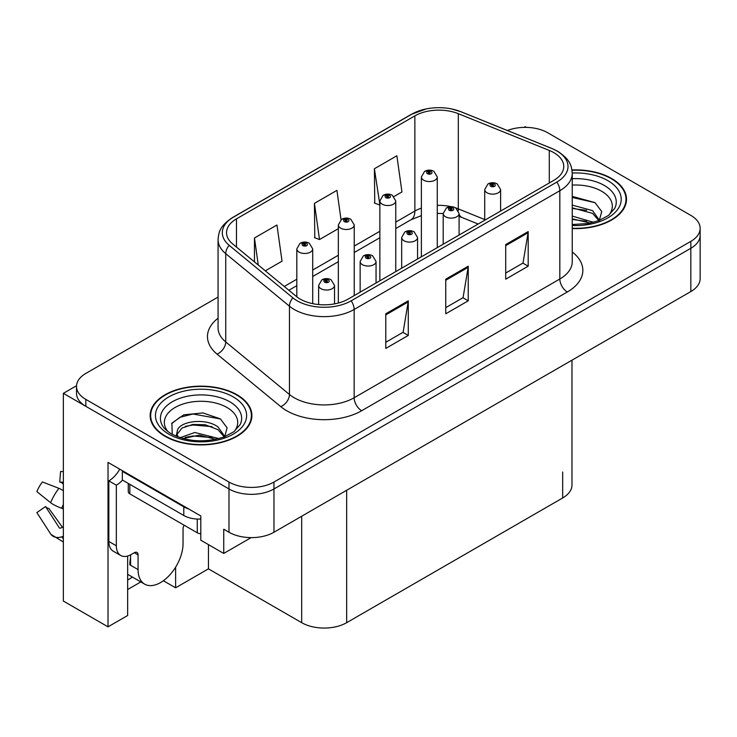 <?xml version="1.0" encoding="UTF-8"?>
<svg xmlns="http://www.w3.org/2000/svg" width="737" height="737" viewBox="0 0 737 737"><rect width="100%" height="100%" fill="white"/><g stroke="black" fill="none" stroke-linecap="round" stroke-linejoin="round"><path stroke-width="1.11" d="M127.658 556.03L127.658 615.496L108.017 626.837L108.017 462.394L200.805 515.964L200.805 540.203L223.744 553.441L223.744 529.212L228.986 532.243A31.802 18.361 0 0 0 273.961 532.243L690.836 291.557A31.802 18.361 0 0 0 700.15 278.577L700.15 235.296A31.802 18.361 0 0 1 690.836 248.286A31.802 18.361 0 0 0 700.15 235.296L700.15 228.378A31.802 18.361 0 0 0 690.836 215.397L547.683 132.743A31.802 18.361 0 0 0 507.415 130.504M251.151 537.614L223.744 553.441M526.393 127.381L525.195 126.69L523.989 127.381M218.069 297.085L85.833 373.429A31.802 18.361 0 0 0 76.519 386.409A31.802 18.361 0 0 0 85.833 399.39L228.986 482.044A31.802 18.361 0 0 0 273.961 482.044L273.961 488.963L690.836 248.286L273.961 488.963A31.802 18.361 0 0 1 228.986 488.963A31.802 18.361 0 0 0 273.961 488.963L273.961 532.243M108.017 626.837L63.345 601.042L63.345 393.337L228.986 488.963L85.833 406.317A31.802 18.361 0 0 1 76.519 393.337L76.519 386.409M76.537 385.718L63.345 393.337M571.986 360.172L571.986 484.983A31.802 18.361 180 0 1 562.672 497.972L346.657 622.682A31.802 18.361 180 0 1 301.691 622.682L208.451 568.853L208.451 544.615M208.451 568.853L175.618 587.804L175.618 567.177M163.374 580.738L175.618 587.804M127.658 589.536L140.822 581.926M127.658 579.964A33.92 19.586 120 0 0 132.365 577.043M572.244 228.562A50.881 29.379 0 0 0 626.514 199.257A50.881 29.379 0 0 0 611.609 178.483A50.881 29.379 0 0 0 571.958 169.961M237.01 394.765A50.881 29.379 0 0 0 181.56 388.39A50.881 29.379 0 0 0 150.155 415.53A50.881 29.379 0 0 0 165.051 436.304A50.881 29.379 0 0 0 220.501 442.67A50.881 29.379 0 0 0 251.907 415.53A50.881 29.379 0 0 0 237.01 394.765M150.68 418.229A50.881 29.379 0 0 0 150.505 418.994M553.828 152.651A33.92 19.586 180 0 1 563.759 166.498A33.92 19.586 180 0 1 553.828 180.344L348.159 299.084A33.92 19.586 180 0 1 296.394 296.467L232.68 243.938A33.92 19.586 180 0 1 226.545 232.708A33.92 19.586 180 0 1 236.476 218.861L414.867 115.866A33.92 19.586 180 0 1 458.303 113.673L549.295 150.459A33.92 19.586 180 0 1 553.828 152.651M556.822 150.919A38.158 22.027 0 0 0 551.727 148.45L460.736 111.665A38.158 22.027 0 0 0 451.578 108.938A38.158 22.027 0 0 0 426.133 108.938A38.158 22.027 0 0 0 411.872 114.134L233.482 217.129A38.158 22.027 0 0 0 229.207 245.338L292.921 297.868A38.158 22.027 0 0 0 351.162 300.816L556.822 182.076A38.158 22.027 0 0 0 556.822 150.919M385.783 313.796L385.783 348.417L408.27 335.436L408.27 300.816L385.783 313.796M385.783 342.272L403.102 332.276L408.178 301.967A8.476 4.892 -120 0 0 408.27 300.816M402.955 332.359L408.27 335.436M505.711 244.564L505.711 279.176L528.189 266.195L528.189 231.575L505.711 244.564M505.711 273.04L523.021 263.035L528.097 232.726A8.476 4.892 -120 0 0 528.189 231.575M522.874 263.127L528.189 266.195M445.747 279.176L445.747 313.796L468.235 300.816L468.235 266.195L445.747 279.176M445.747 307.651L463.066 297.656L468.142 267.347A8.476 4.892 -120 0 0 468.235 266.195M462.91 297.748L468.235 300.816M273.961 482.044L690.836 241.358A31.802 18.361 0 0 0 700.15 228.378M393.973 196.549L401.951 191.933L396.875 155.765L374.396 168.745L374.755 203.154M265.302 270.829L282.031 261.174L276.955 225.006L254.468 237.987L254.468 261.902M341.038 219.718L336.92 190.386L314.432 203.366L314.791 237.775M314.432 203.366L319.508 239.534L338.338 228.663M319.508 239.534L314.432 237.636M374.396 168.745L379.859 204.693M379.472 204.914L374.396 203.025M254.468 237.987L258.263 265.034M251.557 418.994A50.881 29.379 0 0 0 251.381 418.229M626.164 202.721A50.881 29.379 0 0 0 625.989 201.947M312.709 303.662L312.709 248.885A7.95 4.588 180 0 1 307.808 253.123A7.95 4.588 180 0 1 299.139 252.128A7.95 4.588 180 0 1 296.818 248.885L299.987 243.367A5.297 3.188 57.8 0 1 302.806 243.523A2.653 1.529 0 0 0 302.889 245.633A2.653 1.529 0 0 0 306.638 245.633A2.653 1.529 0 0 0 306.638 243.477A2.653 1.529 0 0 0 302.971 243.431L304.049 244.104A1.059 0.608 180 0 1 305.164 245.117A1.059 0.608 180 0 1 303.985 244.14L302.806 243.523M304.049 245.006L304.049 244.104M302.971 243.431A5.297 2.92 -117.9 0 0 300.493 243.072A5.297 2.92 -117.9 0 0 300.263 243.219M303.985 244.97L303.985 244.14M334.524 303.884L334.524 285.449A7.95 4.588 180 0 1 329.614 289.687A7.95 4.588 180 0 1 320.954 288.692A7.95 4.588 180 0 1 318.624 285.449L321.793 279.931A5.297 3.188 57.8 0 1 324.621 280.088A2.653 1.529 0 0 0 324.704 282.207A2.653 1.529 0 0 0 328.444 282.207A2.653 1.529 0 0 0 328.444 280.042A2.653 1.529 0 0 0 324.787 279.996L325.855 280.668A1.059 0.608 180 0 1 326.979 281.681A1.059 0.608 180 0 1 325.791 280.705L324.621 280.088M325.855 281.571L325.855 280.668M324.787 279.996A5.297 2.92 -117.9 0 0 322.309 279.636A5.297 2.92 -117.9 0 0 322.069 279.784M325.791 281.534L325.791 280.705M354.239 295.574L354.239 224.905A7.95 4.588 180 0 1 349.329 229.152A7.95 4.588 180 0 1 340.669 228.157A7.95 4.588 180 0 1 338.338 224.905L341.507 219.396A5.297 3.188 57.8 0 1 344.336 219.552A2.653 1.529 0 0 0 344.409 221.662A2.653 1.529 0 0 0 348.159 221.662A2.653 1.529 0 0 0 348.159 219.497A2.653 1.529 0 0 0 344.492 219.451L345.57 220.133A1.059 0.608 180 0 1 346.694 221.146A1.059 0.608 180 0 1 345.533 221.017L345.506 220.17L344.336 219.552M345.57 221.036L345.57 220.133M344.492 219.451A5.297 2.92 -117.9 0 0 342.014 219.101A5.297 2.92 -117.9 0 0 341.784 219.248M345.533 221.017A1.059 0.608 180 0 1 345.506 220.17M395.76 271.603L395.76 200.934A7.95 4.588 180 0 1 390.85 205.181A7.95 4.588 180 0 1 382.19 204.186A7.95 4.588 180 0 1 379.859 200.934L383.028 195.416A5.297 3.188 57.8 0 1 385.856 195.572A2.653 1.529 0 0 0 385.939 197.691A2.653 1.529 0 0 0 389.68 197.691A2.653 1.529 0 0 0 389.68 195.526A2.653 1.529 0 0 0 386.022 195.48L387.091 196.162A1.059 0.608 180 0 1 388.215 197.175A1.059 0.608 180 0 1 387.026 196.199L385.856 195.572M387.091 197.055L387.091 196.162M386.022 195.48A5.297 2.92 -117.9 0 0 383.544 195.121A5.297 2.92 -117.9 0 0 383.304 195.277M387.026 197.019L387.026 196.199M437.281 247.632L437.281 176.963A7.95 4.588 180 0 1 432.37 181.201A7.95 4.588 180 0 1 423.711 180.206A7.95 4.588 180 0 1 421.38 176.963L424.549 171.445A5.297 3.188 57.8 0 1 427.377 171.601A2.653 1.529 0 0 0 427.46 173.72A2.653 1.529 0 0 0 431.209 173.72A2.653 1.529 0 0 0 431.209 171.555A2.653 1.529 0 0 0 427.543 171.509L428.612 172.182A1.059 0.608 180 0 1 429.735 173.204A1.059 0.608 180 0 1 428.584 173.066L428.547 172.218L427.377 171.601M428.612 173.084L428.612 172.182M427.543 171.509A5.297 2.92 -117.9 0 0 425.065 171.15A5.297 2.92 -117.9 0 0 424.825 171.297M428.584 173.066A1.059 0.608 180 0 1 428.547 172.218M376.045 282.98L376.045 261.478A7.95 4.588 180 0 1 371.135 265.716A7.95 4.588 180 0 1 362.475 264.721A7.95 4.588 180 0 1 360.144 261.478L363.313 255.96A5.297 3.188 57.8 0 1 366.142 256.117A2.653 1.529 0 0 0 366.225 258.226A2.653 1.529 0 0 0 369.974 258.226A2.653 1.529 0 0 0 369.974 256.061A2.653 1.529 0 0 0 366.307 256.015L367.376 256.697A1.059 0.608 180 0 1 368.5 257.71A1.059 0.608 180 0 1 367.312 256.734L366.142 256.117M367.376 257.6L367.376 256.697M366.307 256.015A5.297 2.92 -117.9 0 0 363.829 255.665A5.297 2.92 -117.9 0 0 363.599 255.813M367.312 257.563L367.312 256.734M417.566 259.009L417.566 237.498A7.95 4.588 180 0 1 412.665 241.745A7.95 4.588 180 0 1 403.996 240.75A7.95 4.588 180 0 1 401.674 237.498L404.843 231.98A5.297 3.188 57.8 0 1 407.662 232.137A2.653 1.529 0 0 0 407.745 234.255A2.653 1.529 0 0 0 411.495 234.255A2.653 1.529 0 0 0 411.495 232.091A2.653 1.529 0 0 0 407.828 232.044L408.906 232.726A1.059 0.608 180 0 1 410.021 233.74A1.059 0.608 180 0 1 408.842 232.763L407.662 232.137M408.906 233.629L408.906 232.726M407.828 232.044A5.297 2.92 -117.9 0 0 405.35 231.685A5.297 2.92 -117.9 0 0 405.12 231.842M408.842 233.583L408.842 232.763M459.096 235.039L459.096 213.527A7.95 4.588 180 0 1 454.185 217.765A7.95 4.588 180 0 1 445.526 216.77A7.95 4.588 180 0 1 443.195 213.527L446.364 208.009A5.297 3.188 57.8 0 1 449.192 208.166A2.653 1.529 0 0 0 449.266 210.285A2.653 1.529 0 0 0 453.015 210.285A2.653 1.529 0 0 0 453.015 208.12A2.653 1.529 0 0 0 449.349 208.074L450.427 208.746A1.059 0.608 180 0 1 451.551 209.769A1.059 0.608 180 0 1 450.362 208.792L449.192 208.166M450.427 209.649L450.427 208.746M449.349 208.074A5.297 2.92 -117.9 0 0 446.871 207.714A5.297 2.92 -117.9 0 0 446.64 207.862M450.362 209.612L450.362 208.792M500.616 211.068L500.616 189.556A7.95 4.588 180 0 1 495.706 193.794A7.95 4.588 180 0 1 487.046 192.799A7.95 4.588 180 0 1 484.716 189.556L487.885 184.038A5.297 3.188 57.8 0 1 490.713 184.195A2.653 1.529 0 0 0 490.796 186.314A2.653 1.529 0 0 0 494.536 186.314A2.653 1.529 0 0 0 494.536 184.149A2.653 1.529 0 0 0 490.879 184.103L491.947 184.775A1.059 0.608 180 0 1 493.071 185.798A1.059 0.608 180 0 1 491.883 184.812L490.713 184.195M491.947 185.678L491.947 184.775M490.879 184.103A5.297 2.92 -117.9 0 0 488.401 183.743A5.297 2.92 -117.9 0 0 488.161 183.891M491.883 185.641L491.883 184.812M138.068 554.869L134.327 552.704A5.297 3.059 -60 0 1 136.971 552.446A5.297 3.059 -60 0 1 138.068 554.869L138.068 569.581A31.802 18.361 120 0 0 144.655 584.137A31.802 18.361 120 0 0 160.555 582.571A31.802 18.361 120 0 0 183.043 543.62L183.043 528.908A5.297 3.059 -60 0 1 184.139 525.214M130.578 564.395L129.823 564.828L130.578 565.261L130.578 554.85M129.823 564.828A31.802 18.361 -60 0 1 130.578 557.743M63.345 527.25A11.663 9.268 -37.9 0 0 61.65 527.692L60.333 528.125A1.059 0.838 142.1 0 1 59.329 527.858L45.556 506.559A14.547 8.393 120 0 0 48.882 508.475L62.544 527.425M63.345 483.979L63.041 483.951A14.547 8.393 120 0 0 59.715 482.035L63.345 482.219M45.556 506.559L36.85 512.583L50.623 533.892A11.663 9.268 -37.9 0 0 50.991 534.417A11.663 9.268 -37.9 0 0 61.659 536.849L62.977 536.407A1.059 0.838 142.1 0 1 63.345 536.352M63.345 490.741A11.663 2.174 37.7 0 0 58.905 488.345L42.424 481.961A24.376 14.077 120 0 0 36.85 491.616L50.623 502.698A11.663 2.174 -157.7 0 0 61.659 508.272L63.345 508.899M63.345 471.616L60.581 471.477L59.715 482.035M134.327 552.704L131.324 554.436A21.198 12.243 -60 0 1 120.73 555.486L113.231 551.165A21.198 12.243 -60 0 1 108.836 541.455L108.836 480.874A21.198 12.243 120 0 0 119.735 469.165M122.508 480.109A21.198 12.243 -60 0 1 116.335 485.204L108.836 480.874M120.73 555.486A21.198 12.243 -60 0 1 116.335 545.785L116.335 485.204M188.589 508.917A21.198 12.243 180 0 1 183.789 506.835L122.333 471.358A21.198 12.243 0 0 0 122.968 471.026M183.789 506.835L183.789 515.495A21.198 12.243 0 0 0 200.805 519.023M122.333 471.358L122.333 480.008L183.789 515.495M572.244 185.088A36.684 21.18 180 0 1 601.576 191.205A36.684 21.18 180 0 1 608.817 215.213M599.117 221.201L601.714 211.528L594.989 202.601L572.244 196.364M572.004 170.265A50.346 29.065 180 0 1 611.24 178.704A50.346 29.065 180 0 1 625.989 199.257A50.346 29.065 180 0 1 572.244 228.258M572.244 216.079L593.543 222.307M572.244 218.825L590.411 223.062M572.244 205.089L592.576 210.635L599.494 220.345M572.244 207.834L592.576 213.38L598.822 220.603M572.244 197.47L595.109 202.684M572.244 208.46L586.661 210.358M572.244 219.451L586.68 221.349M167.852 431.486A36.684 21.18 180 0 1 179.929 405.138A36.684 21.18 180 0 1 226.968 407.478A36.684 21.18 180 0 1 234.209 431.486M224.509 437.474L227.107 427.81L220.381 418.883L202.878 412.913L183.743 414.839L171.878 423.167L172.255 433.817M236.632 394.977A50.346 29.065 180 0 1 251.381 415.53A50.346 29.065 180 0 1 220.299 442.384A50.346 29.065 180 0 1 165.429 436.083A50.346 29.065 180 0 1 150.68 415.53A50.346 29.065 180 0 1 181.763 388.675A50.346 29.065 180 0 1 236.632 394.977M180.114 437.686L194.826 432.49L218.935 438.589M182.877 438.515L199.395 435.125L215.803 439.344M176.189 436.221L177.331 430.813A23.962 13.837 0 0 0 177.073 432.84A23.962 13.837 0 0 0 178.179 437.004M177.331 430.813C179.054 421.269 205.264 417.483 217.977 426.907L224.886 436.617M177.184 434.176L181.984 428.05L192.762 424.475L205.153 424.733L217.977 429.662L224.214 436.884M128.275 483.444L128.275 491.69A5.297 3.059 0 0 0 129.823 493.854L197.286 532.805A5.297 3.059 0 0 0 200.805 533.699M171.601 423.655L179.911 417.289L192.947 414.001L220.51 418.966M185.3 426.382L192.947 424.991L212.053 426.631M185.328 437.363L192.947 435.982L212.072 437.631M690.836 291.557L690.836 241.358M228.986 532.243L228.986 482.044M346.657 622.682L346.657 490.262M562.672 497.972L562.672 472.002M301.691 622.682L301.691 516.232M572.244 251.99A53 30.595 180 0 1 567.315 291.99L361.655 410.73A10.604 6.117 60 0 1 354.156 397.75L559.825 279.01A42.396 24.478 0 0 0 572.244 261.699L572.244 173.416A42.396 24.478 180 0 1 559.825 190.726A10.604 6.117 -120 0 0 556.822 182.076M361.655 410.73A53 30.595 180 0 1 286.702 410.73A53 30.595 180 0 1 280.76 406.64L217.047 354.11A53 30.595 180 0 1 218.069 318.2M294.192 397.75A42.396 24.478 0 0 0 354.156 397.75L354.156 309.466A42.396 24.478 180 0 1 289.448 306.196L225.734 253.666A42.396 24.478 180 0 1 218.069 239.626L218.069 327.91A42.396 24.478 0 0 0 225.734 341.95L289.448 394.479A42.396 24.478 0 0 0 294.192 397.75M572.244 173.416C571.534 166.138 570.935 160.132 557.623 151.26L552.05 148.552A10.604 4.966 112 0 0 551.727 148.45M426.133 108.938L411.071 114.475A10.604 6.117 60 0 1 411.872 114.134M233.482 217.129A10.604 6.117 -120 0 0 232.68 217.47C219.672 226.047 218.696 232.266 218.069 239.626M229.207 245.338A10.604 7.094 129.5 0 0 225.734 253.666L225.734 341.95A10.604 7.094 -50.5 0 1 217.047 354.11M451.578 108.938L461.067 111.766A10.604 4.966 112 0 0 460.736 111.665M292.921 297.868A10.604 7.094 129.5 0 0 289.448 306.196L289.448 394.479A10.604 7.094 -50.5 0 1 280.76 406.64M351.162 300.816A10.604 6.117 60 0 1 354.156 309.466L559.825 190.726L559.825 279.01A10.604 6.117 60 0 0 567.315 291.99M85.833 399.39L85.833 406.317M236.476 218.861L236.476 247.07M549.295 150.459L549.295 182.96M458.303 113.673L458.303 208.875A33.92 19.586 0 0 0 455.853 207.972M484.716 219.552L458.303 208.875A19.079 8.936 -68 0 0 458.386 210.644M451.311 206.701A33.92 19.586 0 0 0 437.281 205.356M421.38 208.129A33.92 19.586 0 0 0 414.867 211.068L395.76 222.104M414.867 115.866L414.867 211.068A19.079 11.018 60 0 1 410.914 219.801L395.76 228.553M379.859 231.28L354.239 246.075M338.338 255.251L312.709 270.046M296.818 279.222L284.261 286.472M478.156 224.03L462.099 217.535A19.079 8.936 -68 0 1 459.096 214.016M445.747 280.272L468.142 267.347M505.711 245.661L528.097 232.726M385.783 314.892L408.178 301.967M138.068 569.581L130.578 565.261M58.905 488.345A36.26 20.931 120 0 0 50.623 502.698M61.659 536.849A33.22 19.18 120 0 0 63.345 538.627M63.345 504.55A33.22 19.18 120 0 0 61.659 508.272M63.345 507.885A32.152 18.563 120 0 0 62.977 508.751M116.335 545.785L108.836 541.455M572.244 178.704A40.618 23.446 180 0 1 604.358 185.484A40.618 23.446 180 0 1 614.815 208.258L608.486 215.462L598.822 220.603L588.144 223.514L572.244 224.518M572.234 173.011A45.574 26.311 180 0 1 607.868 180.648A45.574 26.311 180 0 1 617.062 210.22A45.574 26.311 180 0 1 572.244 225.494M161.854 424.53A40.618 23.446 180 0 1 180.629 398.072A40.618 23.446 180 0 1 229.751 401.766A40.618 23.446 180 0 1 240.207 424.53L233.878 431.735L224.214 436.884C205.107 442.965 187.52 441.96 171.454 433.872C166.378 430.767 163.181 427.653 161.854 424.53M233.26 396.921A45.574 26.311 180 0 1 233.26 434.139A45.574 26.311 180 0 1 168.801 434.139A45.574 26.311 180 0 1 168.801 396.921A45.574 26.311 180 0 1 233.26 396.921M197.286 532.805L197.286 519.051M129.823 493.854L129.823 484.338M411.071 114.475L232.68 217.47M552.05 148.552L461.067 111.766M462.099 217.535L459.096 216.438M443.195 244.214L443.195 213.527L437.281 213.408M421.38 215.619L410.914 219.801M379.859 237.729L354.239 252.524M338.338 261.709L312.709 276.495M296.818 285.68L288.867 290.267M312.709 248.885L309.291 243.21C306.371 241.699 303.441 241.653 300.493 243.072M296.818 296.808L296.818 248.885M334.524 285.449L331.097 279.774C328.186 278.273 325.247 278.218 322.309 279.636M318.624 304.556L318.624 285.449M354.239 224.905L350.812 219.239C347.892 217.728 344.962 217.682 342.014 219.101M338.338 303.027L338.338 224.905M395.76 200.934L392.333 195.268C389.422 193.757 386.483 193.711 383.544 195.121M379.859 280.779L379.859 200.934M437.281 176.963L433.853 171.288C430.942 169.786 428.013 169.74 425.065 171.15M421.38 256.808L421.38 176.963M376.045 261.478L372.618 255.803C369.707 254.293 366.777 254.247 363.829 255.665M360.144 292.165L360.144 261.478M417.566 237.498L414.139 231.833C411.228 230.322 408.298 230.276 405.35 231.685M401.674 268.185L401.674 237.498M459.096 213.527L455.669 207.852C452.748 206.351 449.819 206.305 446.871 207.714M500.616 189.556L497.189 183.881C494.278 182.38 491.339 182.325 488.401 183.743M484.716 220.243L484.716 189.556M144.655 584.137L127.658 574.326M63.345 541.99L50.991 534.417M625.989 199.257L625.989 203.486M251.381 415.53L251.381 419.758M150.68 415.53L150.68 419.758"/></g></svg>

